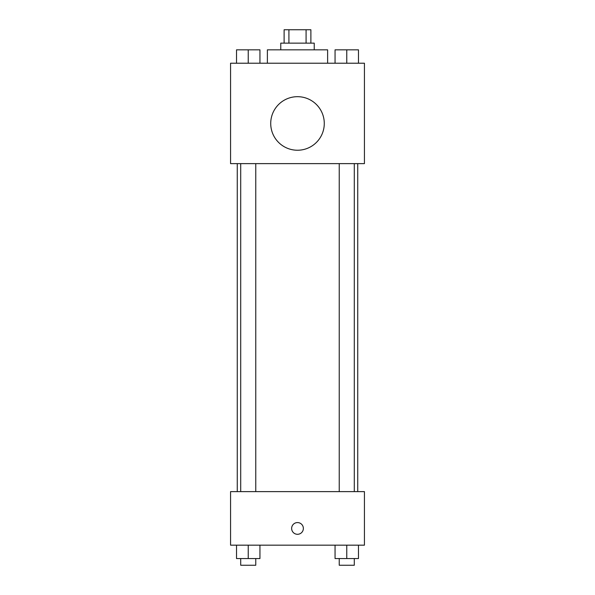 <?xml version="1.0" encoding="UTF-8"?>
<svg xmlns="http://www.w3.org/2000/svg" width="595" height="595" viewBox="0 0 595 595"><rect width="100%" height="100%" fill="white"/><g stroke="black" fill="none" stroke-linecap="round" stroke-linejoin="round"><path stroke-width="0.89" d="M288.917 43.138L288.917 29.75L284.113 29.75L284.113 43.138M288.917 29.75L310.887 29.75L310.887 43.138M306.083 43.138L306.083 29.75M280.766 49.831L280.766 43.138L314.234 43.138L314.234 49.831M327.622 63.219L327.622 49.831L267.378 49.831L267.378 63.219M230.562 63.219L364.438 63.219L364.438 163.625L230.562 163.625L230.562 63.219M297.5 150.238A26.775 26.775 0 0 1 274.31 110.075A26.775 26.775 0 0 1 320.69 110.075A26.775 26.775 0 0 1 297.5 150.238M230.562 491.619L364.438 491.619L364.438 545.169L230.562 545.169L230.562 491.619M297.5 534.295A5.861 5.861 0 0 1 292.428 525.504A5.861 5.861 0 0 1 302.572 525.504A5.861 5.861 0 0 1 297.5 534.295M335.052 545.169L335.052 558.556L358.48 558.556L358.48 545.169L358.48 558.556M346.766 558.556L346.766 545.169M354.293 558.556L354.293 565.25L339.239 565.25L339.239 558.556M236.52 545.169L236.52 558.556L259.948 558.556L259.948 545.169L259.948 558.556M248.234 558.556L248.234 545.169M255.761 558.556L255.761 565.25L240.707 565.25L240.707 558.556M335.052 63.219L335.052 49.831L358.48 49.831L358.48 63.219L358.48 49.831M346.766 63.219L346.766 49.831M354.293 49.831L339.239 49.831M236.52 63.219L236.52 49.831L259.948 49.831L259.948 63.219L259.948 49.831M248.234 63.219L248.234 49.831M255.761 49.831L240.707 49.831M357.744 491.619L357.744 163.625M237.256 491.619L237.256 163.625M339.239 163.625L339.239 491.619M354.293 163.625L354.293 491.619M255.761 491.619L255.761 163.625M240.707 491.619L240.707 163.625"/></g></svg>
